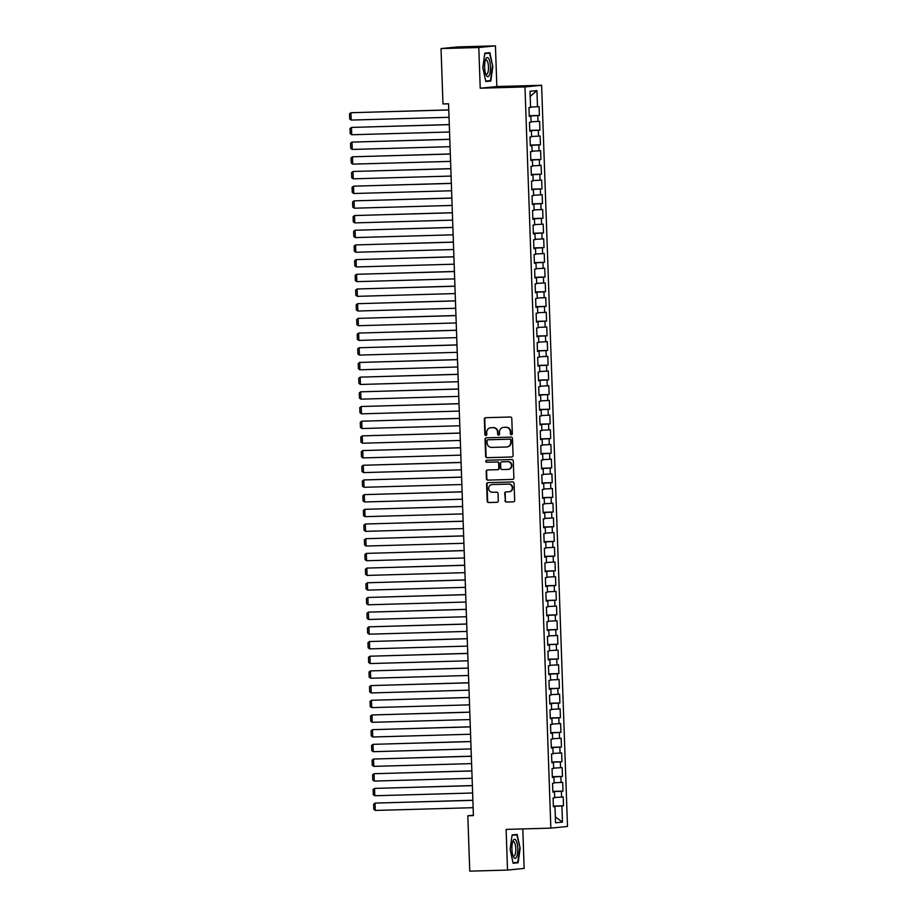 <?xml version="1.0" encoding="UTF-8"?>
<svg xmlns="http://www.w3.org/2000/svg" width="917" height="917" viewBox="0 0 917 917"><rect width="100%" height="100%" fill="white"/><g stroke="black" fill="none" stroke-linecap="round" stroke-linejoin="round"><path stroke-width="1.38" d="M511.399 434.761A1.009 0.963 -95.7 0 0 512.328 433.73L511.789 418.404A1.444 1.375 -95.7 0 0 510.368 417.006L485.655 417.693A1.444 1.375 -95.7 0 0 484.336 419.184L484.864 434.498A1.009 0.963 -95.7 0 0 485.93 435.472A1.009 0.963 -95.7 0 0 486.789 434.44L486.721 432.457A4.619 4.39 -95.7 0 1 490.95 427.723L493.014 427.666A4.619 4.39 -95.7 0 1 497.564 432.159L497.633 434.142A1.009 0.963 -95.7 0 0 498.699 435.117A1.009 0.963 -95.7 0 0 499.559 434.085L499.49 432.102A4.619 4.39 -95.7 0 1 503.72 427.368L505.783 427.311A4.619 4.39 -95.7 0 1 510.333 431.792L510.402 433.775A1.009 0.963 -95.7 0 0 511.399 434.761M504.969 500.648A1.444 1.375 -95.7 0 0 506.402 502.046L513.325 501.851A1.444 1.375 -95.7 0 0 514.655 500.373L514.059 483.362A1.444 1.375 -95.7 0 0 512.637 481.952L487.924 482.651A1.444 1.375 -95.7 0 0 486.595 484.13L487.191 501.14A1.444 1.375 -95.7 0 0 488.612 502.55L496.991 502.31A1.444 1.375 -95.7 0 0 498.309 500.831L498.057 493.552A1.444 1.375 -95.7 0 0 496.636 492.154L492.486 492.269A3.863 3.668 -95.7 0 1 488.681 488.646A3.863 3.668 -95.7 0 1 492.211 484.554L508.488 484.096A3.863 3.668 -95.7 0 1 512.282 487.718A3.863 3.668 -95.7 0 1 508.752 491.81L506.046 491.879A1.444 1.375 -95.7 0 0 504.717 493.369L505.427 500.602A1.444 1.375 -95.7 0 0 506.849 502L513.623 501.817M473.413 815.614L448.562 103.793L442.968 103.953L441.031 48.578L478.8 47.512L480.221 88.204L524.971 86.943L550.853 828.131L506.104 829.404L507.525 870.084L469.756 871.15L467.819 815.775L473.413 815.614M511.766 457.01A1.444 1.375 -95.7 0 0 513.084 455.531L512.488 438.521A1.444 1.375 -95.7 0 0 511.067 437.111L486.354 437.81A1.444 1.375 -95.7 0 0 485.036 439.289L485.632 456.311A1.444 1.375 -95.7 0 0 487.053 457.709L511.95 456.998M513.279 460.942L513.875 477.952A1.444 1.375 -95.7 0 1 512.546 479.431L487.833 480.13A1.444 1.375 -95.7 0 1 486.411 478.731L486.159 471.441A1.444 1.375 -95.7 0 1 487.477 469.962L497.507 469.687A1.444 1.375 -95.7 0 0 498.825 468.197L498.653 463.372A1.444 1.375 -95.7 0 0 497.232 461.973L486.801 462.26A1.009 0.963 -95.7 0 1 485.804 461.32A1.009 0.963 -95.7 0 1 486.732 460.242L511.858 459.532A1.444 1.375 -95.7 0 1 513.279 460.942M524.971 86.943L541.615 85.281L567.497 826.469L550.853 828.131M529.247 115.702L539.391 115.416L539.081 106.613L537.488 106.762L536.926 90.611L530.003 91.299L530.565 107.461L528.971 107.621L529.281 116.436L530.874 116.276L531.081 122.144L529.476 122.305L529.785 131.12L531.39 130.959L531.585 136.839L529.992 137L530.301 145.814L531.894 145.654L532.101 151.523L530.507 151.683L530.817 160.498L532.41 160.337L532.617 166.218L531.023 166.378L531.333 175.193L532.926 175.032L533.132 180.901L531.528 181.062L531.837 189.876L533.442 189.716L533.637 195.596L532.043 195.757L532.353 204.571L533.946 204.411L534.153 210.28L532.559 210.44L532.869 219.255L534.462 219.094L534.668 224.974L533.075 225.135L533.385 233.938L534.978 233.789L535.184 239.658L533.579 239.818L533.889 248.633L535.494 248.473L535.688 254.353L534.095 254.502L534.405 263.317L535.998 263.156L536.204 269.036L534.611 269.197L534.92 278.011L536.514 277.851L536.72 283.72L535.127 283.88L535.436 292.695L537.03 292.534L537.236 298.415L535.631 298.575L535.941 307.39L537.545 307.229L537.74 313.098L536.147 313.259L536.456 322.073L538.05 321.913L538.256 327.793L536.663 327.954L536.972 336.768L538.566 336.608L538.772 342.477L537.179 342.637L537.488 351.452L539.081 351.291L539.288 357.172L537.683 357.332L537.992 366.147L539.597 365.986L539.792 371.855L538.199 372.015L538.508 380.83L540.102 380.67L540.308 386.55L538.715 386.71L539.024 395.525L540.617 395.365L540.824 401.233L539.23 401.394L539.54 410.208L541.133 410.048L541.339 415.928L539.735 416.089L540.044 424.892L541.649 424.743L541.844 430.612L540.251 430.772L540.56 439.587L542.153 439.426L542.36 445.307L540.766 445.467L541.076 454.27L542.669 454.11L542.875 459.99L541.282 460.151L541.592 468.965L543.185 468.805L543.391 474.685L541.787 474.834L542.096 483.649L543.701 483.488L543.896 489.369L542.302 489.529L542.612 498.344L544.205 498.183L544.411 504.052L542.818 504.212L543.128 513.027L544.721 512.867L544.927 518.747L543.334 518.907L543.643 527.722L545.237 527.562L545.443 533.43L543.838 533.591L544.148 542.405L545.753 542.245L545.947 548.125L544.354 548.286L544.664 557.1L546.257 556.94L546.463 562.809L544.87 562.969L545.179 571.784L546.773 571.623L546.979 577.504L545.386 577.664L545.695 586.479L547.289 586.318L547.495 592.187L545.89 592.348L546.2 601.162L547.804 601.002L547.999 606.882L546.406 607.043L546.715 615.857L548.309 615.697L548.515 621.566L546.922 621.726L547.231 630.541L548.825 630.38L549.031 636.26L547.438 636.421L547.747 645.224L549.34 645.075L549.547 650.944L547.942 651.104L548.251 659.919L549.856 659.759L550.051 665.639L548.458 665.788L548.767 674.603L550.36 674.442L550.567 680.322L548.974 680.483L549.283 689.297L550.876 689.137L551.083 695.006L549.489 695.166L549.799 703.981L551.392 703.82L551.598 709.701L549.994 709.861L550.303 718.676L551.908 718.515L552.103 724.384L550.509 724.545L550.819 733.359L552.412 733.199L552.619 739.079L551.025 739.24L551.335 748.054L552.928 747.894L553.134 753.763L551.541 753.923L551.851 762.738L553.444 762.577L553.65 768.457L552.045 768.618L552.355 777.433L553.96 777.272L554.155 783.141L552.561 783.301L552.871 792.116L554.464 791.956L554.67 797.836L553.077 797.996L553.387 806.811L554.98 806.651L553.375 806.639M539.391 115.416L537.798 115.576L538.004 121.457L531.069 121.778M529.762 130.397L539.907 130.111L539.597 121.296L538.004 121.457M539.907 130.111L538.313 130.271L538.508 136.14L531.573 136.461M530.278 145.081L540.422 144.794L540.113 135.98L538.508 136.14M540.422 144.794L538.818 144.955L539.024 150.835L532.089 151.156M530.794 159.776L540.927 159.489L540.617 150.675L539.024 150.835M540.927 159.489L539.334 159.65L539.54 165.519L532.605 165.839M531.298 174.459L541.443 174.173L541.133 165.358L539.54 165.519M541.443 174.173L539.849 174.333L540.056 180.213L533.121 180.523M531.814 189.154L541.958 188.868L541.649 180.053L540.056 180.213M541.958 188.868L540.365 189.028L540.56 194.897L533.625 195.218M532.33 203.838L542.474 203.551L542.165 194.736L540.56 194.897M542.474 203.551L540.87 203.712L541.076 209.592L534.141 209.901M532.846 218.533L542.979 218.246L542.669 209.431L541.076 209.592M542.979 218.246L541.385 218.406L541.592 224.275L534.657 224.596M533.35 233.216L543.494 232.929L543.185 224.115L541.592 224.275M543.494 232.929L541.901 233.09L542.107 238.97L535.173 239.28M533.866 247.911L544.01 247.624L543.701 238.81L542.107 238.97M544.01 247.624L542.417 247.785L542.612 253.654L535.677 253.975M534.382 262.594L544.526 262.308L544.217 253.493L542.612 253.654M544.526 262.308L542.921 262.468L543.128 268.349L536.193 268.658M534.898 277.278L545.03 277.003L544.721 268.188L543.128 268.349M545.03 277.003L543.437 277.152L543.643 283.032L536.709 283.353M535.402 291.973L545.546 291.686L545.237 282.872L543.643 283.032M545.546 291.686L543.953 291.847L544.159 297.727L537.224 298.036M535.918 306.656L546.062 306.37L545.753 297.567L544.159 297.727M546.062 306.37L544.469 306.53L544.664 312.41L537.729 312.731M536.434 321.351L546.578 321.065L546.268 312.25L544.664 312.41M546.578 321.065L544.973 321.225L545.179 327.094L538.245 327.415M536.949 336.035L547.082 335.748L546.773 326.945L545.179 327.094M547.082 335.748L545.489 335.909L545.695 341.789L538.76 342.11M537.454 350.73L547.598 350.443L547.289 341.628L545.695 341.789M547.598 350.443L546.005 350.603L546.211 356.472L539.276 356.793M537.97 365.413L548.114 365.126L547.804 356.312L546.211 356.472M548.114 365.126L546.521 365.287L546.715 371.167L539.781 371.477M538.485 380.108L548.63 379.821L548.32 371.007L546.715 371.167M548.63 379.821L547.025 379.982L547.231 385.851L540.296 386.172M539.001 394.791L549.134 394.505L548.825 385.69L547.231 385.851M549.134 394.505L547.541 394.665L547.747 400.546L540.812 400.855M539.505 409.486L549.65 409.2L549.34 400.385L547.747 400.546M549.65 409.2L548.057 409.36L548.263 415.229L541.328 415.55M540.021 424.17L550.166 423.883L549.856 415.069L548.263 415.229M550.166 423.883L548.572 424.044L548.767 429.924L541.832 430.233M540.537 438.865L550.681 438.578L550.372 429.764L548.767 429.924M550.681 438.578L549.077 438.739L549.283 444.607L542.348 444.928M541.053 453.548L551.186 453.262L550.876 444.447L549.283 444.607M551.186 453.262L549.592 453.422L549.799 459.302L542.864 459.612M541.557 468.243L551.702 467.957L551.392 459.142L549.799 459.302M551.702 467.957L550.108 468.117L550.315 473.986L543.38 474.307M542.073 482.927L552.217 482.64L551.908 473.825L550.315 473.986M552.217 482.64L550.624 482.8L550.819 488.681L543.884 488.99M542.589 497.61L552.733 497.335L552.424 488.52L550.819 488.681M552.733 497.335L551.128 497.484L551.335 503.364L544.4 503.685M543.105 512.305L553.238 512.018L552.928 503.204L551.335 503.364M553.238 512.018L551.644 512.179L551.851 518.048L544.916 518.369M543.609 526.988L553.753 526.702L553.444 517.899L551.851 518.048M553.753 526.702L552.16 526.862L552.366 532.743L545.432 533.064M544.125 541.683L554.269 541.397L553.96 532.582L552.366 532.743M554.269 541.397L552.676 541.557L552.871 547.426L545.936 547.747M544.641 556.367L554.785 556.08L554.476 547.266L552.871 547.426M554.785 556.08L553.18 556.241L553.387 562.121L546.452 562.442M545.157 571.062L555.289 570.775L554.98 561.961L553.387 562.121M555.289 570.775L553.696 570.936L553.902 576.804L546.968 577.125M545.661 585.745L555.805 585.459L555.496 576.644L553.902 576.804M555.805 585.459L554.212 585.619L554.418 591.499L547.483 591.809M546.177 600.44L556.321 600.154L556.011 591.339L554.418 591.499M556.321 600.154L554.728 600.314L554.923 606.183L547.988 606.504M546.692 615.124L556.837 614.837L556.527 606.022L554.923 606.183M556.837 614.837L555.232 614.998L555.438 620.878L548.504 621.187M547.208 629.819L557.341 629.532L557.032 620.717L555.438 620.878M557.341 629.532L555.748 629.692L555.954 635.561L549.019 635.882M547.713 644.502L557.857 644.215L557.547 635.401L555.954 635.561M557.857 644.215L556.264 644.376L556.47 650.256L549.535 650.566M548.228 659.197L558.373 658.91L558.063 650.096L556.47 650.256M558.373 658.91L556.779 659.071L556.974 664.94L550.04 665.261M548.744 673.88L558.889 673.594L558.579 664.779L556.974 664.94M558.889 673.594L557.284 673.754L557.49 679.635L550.555 679.944M549.26 688.564L559.393 688.289L559.083 679.474L557.49 679.635M559.393 688.289L557.8 688.438L558.006 694.318L551.071 694.639M549.764 703.259L559.909 702.972L559.599 694.158L558.006 694.318M559.909 702.972L558.315 703.133L558.522 709.013L551.587 709.322M550.28 717.942L560.425 717.656L560.115 708.852L558.522 709.013M560.425 717.656L558.831 717.816L559.026 723.696L552.091 724.017M550.796 732.637L560.94 732.351L560.631 723.536L559.026 723.696M560.94 732.351L559.336 732.511L559.542 738.38L552.607 738.701M551.312 747.321L561.445 747.034L561.135 738.231L559.542 738.38M561.445 747.034L559.851 747.195L560.058 753.075L553.123 753.396M551.816 762.016L561.961 761.729L561.651 752.914L560.058 753.075M561.961 761.729L560.367 761.889L560.574 767.758L553.639 768.079M552.332 776.699L562.476 776.412L562.167 767.598L560.574 767.758M562.476 776.412L560.883 776.573L561.078 782.453L554.143 782.763M552.848 791.394L562.992 791.107L562.683 782.293L561.078 782.453M562.992 791.107L561.387 791.268L561.594 797.137L554.659 797.458M553.364 806.077L563.496 805.791L563.187 796.976L561.594 797.137M563.496 805.791L561.903 805.951L562.465 822.113L555.542 822.801L554.98 806.651M554.464 791.956L552.871 791.944M554.521 806.639L553.364 806.318M561.903 805.951L554.51 806.295M562.465 822.113L555.335 816.909M553.96 777.272L552.355 777.261M554.006 791.956L552.859 791.635M561.387 791.268L553.994 791.6M553.444 762.577L551.839 762.566M553.501 777.261L552.343 776.951M560.883 776.573L553.49 776.917M552.928 747.894L551.323 747.882M552.985 762.577L551.828 762.256M560.367 761.889L552.974 762.222M552.412 733.199L550.819 733.187M552.47 747.894L551.312 747.573M559.851 747.195L552.458 747.538M551.908 718.515L550.303 718.504M551.954 733.199L550.808 732.878M559.336 732.511L551.942 732.843M551.392 703.82L549.787 703.82M551.449 718.515L550.292 718.194M558.831 717.816L551.438 718.16M550.876 689.137L549.272 689.126M550.934 703.82L549.776 703.499M558.315 703.133L550.922 703.465M550.36 674.442L548.767 674.442M550.418 689.137L549.26 688.816M557.8 688.438L550.406 688.782M549.856 659.759L548.251 659.747M549.902 674.442L548.756 674.121M557.284 673.754L549.891 674.087M549.34 645.075L547.736 645.064M549.398 659.759L548.24 659.438M556.779 659.071L549.386 659.403M548.825 630.38L547.22 630.369M548.882 645.064L547.724 644.743M556.264 644.376L548.87 644.72M548.309 615.697L546.715 615.685M548.366 630.38L547.208 630.059M555.748 629.692L548.355 630.025M547.804 601.002L546.2 600.99M547.85 615.685L546.704 615.364M555.232 614.998L547.839 615.341M547.289 586.318L545.684 586.307M547.346 601.002L546.188 600.681M554.728 600.314L547.334 600.646M546.773 571.623L545.168 571.612M546.83 586.307L545.672 585.986M554.212 585.619L546.819 585.963M546.257 556.94L544.664 556.928M546.314 571.623L545.157 571.302M553.696 570.936L546.303 571.268M545.753 542.245L544.148 542.234M545.798 556.928L544.652 556.619M553.18 556.241L545.787 556.585M545.237 527.562L543.632 527.55M545.294 542.245L544.136 541.924M552.676 541.557L545.283 541.89M544.721 512.867L543.116 512.867M544.778 527.562L543.621 527.241M552.16 526.862L544.767 527.206M544.205 498.183L542.612 498.172M544.262 512.867L543.105 512.546M551.644 512.179L544.251 512.511M543.701 483.488L542.096 483.488M543.747 498.183L542.6 497.862M551.128 497.484L543.735 497.828M543.185 468.805L541.58 468.793M543.242 483.488L542.085 483.167M550.624 482.8L543.231 483.133M542.669 454.11L541.064 454.11M542.726 468.805L541.569 468.484M550.108 468.117L542.715 468.449M542.153 439.426L540.56 439.415M542.211 454.11L541.053 453.789M549.592 453.422L542.199 453.755M541.649 424.743L540.044 424.731M541.695 439.426L540.549 439.105M549.077 438.739L541.683 439.071M541.133 410.048L539.528 410.037M541.19 424.731L540.033 424.411M548.572 424.044L541.179 424.388M540.617 395.365L539.013 395.353M540.675 410.048L539.517 409.727M548.057 409.36L540.663 409.693M540.102 380.67L538.508 380.658M540.159 395.353L539.001 395.032M547.541 394.665L540.147 395.009M539.597 365.986L537.992 365.975M539.643 380.67L538.497 380.349M547.025 379.982L539.632 380.314M539.081 351.291L537.477 351.28M539.139 365.975L537.981 365.665M546.521 365.287L539.127 365.631M538.566 336.608L536.961 336.596M538.623 351.291L537.465 350.97M546.005 350.603L538.611 350.936M538.05 321.913L536.456 321.901M538.107 336.608L536.949 336.287M545.489 335.909L538.096 336.252M537.545 307.229L535.941 307.218M537.591 321.913L536.445 321.592M544.973 321.225L537.58 321.558M537.03 292.534L535.425 292.534M537.087 307.229L535.929 306.908M544.469 306.53L537.075 306.874M536.514 277.851L534.909 277.84M536.571 292.534L535.413 292.214M543.953 291.847L536.56 292.179M535.998 263.156L534.405 263.156M536.055 277.851L534.898 277.53M543.437 277.152L536.044 277.496M535.494 248.473L533.889 248.461M535.539 263.156L534.393 262.835M542.921 262.468L535.528 262.801M534.978 233.789L533.373 233.778M535.035 248.473L533.877 248.152M542.417 247.785L535.024 248.117M534.462 219.094L532.857 219.083M534.519 233.778L533.362 233.457M541.901 233.09L534.508 233.434M533.946 204.411L532.353 204.399M534.003 219.094L532.846 218.773M541.385 218.406L533.992 218.739M533.442 189.716L531.837 189.704M533.488 204.399L532.341 204.078M540.87 203.712L533.476 204.055M532.926 175.032L531.321 175.021M532.983 189.716L531.826 189.395M540.365 189.028L532.972 189.36M532.41 160.337L530.805 160.326M532.468 175.021L531.31 174.7M539.849 174.333L532.456 174.677M531.894 145.654L530.301 145.643M531.952 160.337L530.794 160.016M539.334 159.65L531.94 159.982M531.39 130.959L529.785 130.948M531.436 145.643L530.29 145.333M538.818 144.955L531.424 145.299M530.874 116.276L529.269 116.264M530.932 130.959L529.774 130.638M538.313 130.271L530.92 130.604M530.416 116.276L529.258 115.955M537.798 115.576L530.404 115.92M473.401 815.213L467.819 815.775M507.525 870.084L524.157 868.422L522.782 828.934M480.221 88.204L496.854 86.542L495.432 45.85L478.8 47.512M495.432 45.85L457.663 46.916L441.031 48.578M496.854 86.542L541.615 85.281M536.926 90.611L530.175 96.434M537.488 106.762L530.553 107.083M490.824 81.028L492.83 66.597L489.838 52.67L484.829 53.175L482.812 67.606L485.815 81.521L490.824 81.028L485.735 81.166M517.131 834.413L512.122 834.917L510.116 849.337L513.119 863.264L518.128 862.759L520.134 848.34L517.131 834.413M511.686 434.704A1.009 0.963 -95.7 0 1 510.849 433.73L510.78 431.747A4.619 4.39 -95.7 0 0 506.23 427.265L505.783 427.311M503.651 427.368A4.619 4.39 -95.7 0 1 504.167 427.322L506.23 427.265M490.882 427.723A4.619 4.39 -95.7 0 1 491.397 427.677L493.461 427.62A4.619 4.39 -95.7 0 1 498.011 432.113L498.08 434.096A1.009 0.963 -95.7 0 0 498.917 435.071M485.815 417.693A1.444 1.375 -95.7 0 0 484.784 419.138L485.311 434.452A1.009 0.963 -95.7 0 0 486.148 435.426M486.514 437.81A1.444 1.375 -95.7 0 0 485.483 439.243L486.079 456.265A1.444 1.375 -95.7 0 0 487.5 457.663L512.053 456.975M510.631 440.16A1.009 0.963 -95.7 0 0 509.634 439.174L487.936 439.793A1.009 0.963 -95.7 0 0 487.007 440.825L487.087 442.911A4.619 4.39 -95.7 0 0 491.638 447.404L506.471 446.992A4.619 4.39 -95.7 0 0 510.7 442.246L511.078 440.114A1.009 0.963 -95.7 0 0 510.081 439.128L509.634 439.174M488.257 439.759A1.009 0.963 -95.7 0 1 488.383 439.747L510.081 439.128M506.986 446.934A4.619 4.39 -95.7 0 0 511.147 442.2L510.7 442.246M511.078 440.114L511.147 442.2M512.832 479.396L487.833 480.13M487.638 469.962A1.444 1.375 -95.7 0 0 486.606 471.395L486.858 478.685A1.444 1.375 -95.7 0 0 488.28 480.084M497.69 469.664L497.954 469.642A1.444 1.375 -95.7 0 0 499.272 468.151L499.1 463.326A1.444 1.375 -95.7 0 0 497.679 461.927L486.801 462.26M486.938 460.242A1.009 0.963 -95.7 0 0 487.248 462.214M507.903 469.389A3.863 3.668 -95.7 0 0 511.434 465.297A3.863 3.668 -95.7 0 0 507.628 461.675L501.897 461.836A1.444 1.375 -95.7 0 0 500.579 463.314L500.751 468.151A1.444 1.375 -95.7 0 0 502.172 469.55L507.903 469.389M508.373 469.344A3.863 3.668 -95.7 0 0 511.881 465.251A3.863 3.668 -95.7 0 0 508.087 461.629L507.628 461.675M502.161 461.813A1.444 1.375 -95.7 0 1 502.356 461.79L508.087 461.629M506.207 491.879A1.444 1.375 -95.7 0 0 505.164 493.323L505.427 500.602M509.222 491.764A3.863 3.668 -95.7 0 0 512.729 487.672A3.863 3.668 -95.7 0 0 508.935 484.05L508.488 484.096M492.67 484.508L492.211 484.554A3.863 3.668 -95.7 0 1 492.67 484.508L508.935 484.05M488.085 482.651A1.444 1.375 -95.7 0 0 487.053 484.084L487.649 501.106A1.444 1.375 -95.7 0 0 489.07 502.505L497.278 502.275M484.761 53.599L489.495 53.129L492.83 66.597M512.064 835.341L516.787 834.871L520.134 848.34M513.039 862.908L518.128 862.759M448.768 109.891L350.947 112.722L448.768 109.971M449.032 117.307L351.211 120.07L349.686 118.981L349.503 113.846L350.947 112.722L351.211 120.07M449.284 124.574L351.463 127.417L449.284 124.655M449.548 132.002L351.715 134.753L350.202 133.676L350.019 128.529L351.463 127.417L351.715 134.753M449.8 139.269L351.979 142.101L449.8 139.35M450.052 146.686L352.231 149.448L350.707 148.359L350.535 143.224L351.979 142.101L352.231 149.448M489.3 75.228A9.56 2.934 88.4 0 0 489.907 62.081A9.56 2.934 88.4 0 0 485.792 58.986A9.56 2.934 88.4 0 0 485.689 59.227A9.56 2.934 88.4 0 0 486.136 75.079A9.56 2.934 88.4 0 0 489.3 75.228M485.666 73.91A7.233 2.224 88.4 0 0 486.48 74.38A7.233 2.224 88.4 0 0 487.592 73.291A7.233 2.224 88.4 0 0 488.348 65.13A7.233 2.224 88.4 0 0 486.067 59.914A7.233 2.224 88.4 0 0 485.288 60.419M484.818 53.266L489.495 53.129M492.395 66.62L490.457 80.593L485.723 81.074M516.592 856.971A9.56 2.934 88.4 0 0 517.211 843.812A9.56 2.934 88.4 0 0 513.096 840.717A9.56 2.934 88.4 0 0 512.993 840.969A9.56 2.934 88.4 0 0 513.428 856.822A9.56 2.934 88.4 0 0 516.592 856.971M512.958 855.653A7.233 2.224 88.4 0 0 513.772 856.111A7.233 2.224 88.4 0 0 514.895 855.034A7.233 2.224 88.4 0 0 515.652 846.872A7.233 2.224 88.4 0 0 513.371 841.646A7.233 2.224 88.4 0 0 512.58 842.161M512.11 834.997L516.787 834.871M519.698 848.363L517.75 862.335L513.016 862.805M450.304 153.953L352.483 156.796L450.316 154.033M450.568 161.381L352.747 164.132L351.222 163.054L351.051 157.907L352.483 156.796L352.747 164.132M450.82 168.648L352.999 171.479L450.82 168.728M451.084 176.064L353.263 178.826L351.738 177.738L351.555 172.602L352.999 171.479L353.263 178.826M451.336 183.331L353.515 186.174L451.336 183.411M451.6 190.759L353.767 193.51L352.254 192.432L352.071 187.286L353.515 186.174L353.767 193.51M451.852 198.015L354.031 200.857L451.852 198.106M452.104 205.442L354.283 208.205L352.758 207.116L352.587 201.981L354.031 200.857L354.283 208.205M452.356 212.71L354.535 215.541L452.368 212.79M452.62 220.137L354.799 222.888L353.274 221.811L353.102 216.664L354.535 215.541L354.799 222.888M452.872 227.393L355.051 230.236L452.872 227.473M453.136 234.821L355.315 237.583L353.79 236.494L353.607 231.359L355.051 230.236L355.315 237.583M453.388 242.088L355.567 244.919L453.388 242.168M453.651 249.516L355.819 252.267L354.306 251.189L354.122 246.043L355.567 244.919L355.819 252.267M453.904 256.771L356.083 259.614L453.904 256.852M454.156 264.199L356.335 266.962L354.81 265.873L354.638 260.737L356.083 259.614L356.335 266.962M454.408 271.466L356.587 274.298L454.419 271.547M454.672 278.894L356.851 281.645L355.326 280.556L355.154 275.421L356.587 274.298L356.851 281.645M454.924 286.15L357.103 288.993L454.924 286.23M455.187 293.578L357.366 296.34L355.842 295.251L355.658 290.104L357.103 288.993L357.366 296.34M455.44 300.845L357.619 303.676L455.44 300.925M455.703 308.272L357.871 311.023L356.358 309.935L356.174 304.799L357.619 303.676L357.871 311.023M455.955 315.528L358.134 318.371L455.955 315.608M456.207 322.956L358.387 325.707L356.862 324.629L356.69 319.483L358.134 318.371L358.387 325.707M456.46 330.223L358.639 333.054L456.471 330.303M456.723 337.639L358.902 340.402L357.378 339.313L357.206 334.178L358.639 333.054L358.902 340.402M456.975 344.907L359.155 347.749L456.975 344.987M457.239 352.334L359.418 355.085L357.894 354.008L357.71 348.861L359.155 347.749L359.418 355.085M457.491 359.602L359.67 362.433L457.491 359.682M457.755 367.018L359.923 369.78L358.409 368.691L358.226 363.556L359.67 362.433L359.923 369.78M458.007 374.285L360.186 377.128L458.007 374.365M458.259 381.713L360.438 384.464L358.914 383.386L358.742 378.24L360.186 377.128L360.438 384.464M458.511 388.98L360.69 391.811L458.523 389.06M458.775 396.396L360.954 399.159L359.43 398.07L359.258 392.935L360.69 391.811L360.954 399.159M459.027 403.663L361.206 406.506L459.027 403.744M459.291 411.091L361.47 413.842L359.945 412.765L359.762 407.618L361.206 406.506L361.47 413.842M459.543 418.347L361.722 421.19L459.543 418.439M459.807 425.775L361.974 428.537L360.461 427.448L360.278 422.313L361.722 421.19L361.974 428.537M460.059 433.042L362.238 435.873L460.059 433.122M460.311 440.469L362.49 443.22L360.966 442.143L360.794 436.996L362.238 435.873L362.49 443.22M460.563 447.725L362.742 450.568L460.575 447.805M460.827 455.153L363.006 457.915L361.481 456.826L361.309 451.691L362.742 450.568L363.006 457.915M461.079 462.42L363.258 465.251L461.079 462.5M461.343 469.848L363.522 472.599L361.997 471.521L361.814 466.375L363.258 465.251L363.522 472.599M461.595 477.104L363.774 479.946L461.595 477.184M461.859 484.531L364.026 487.294L362.513 486.205L362.33 481.058L363.774 479.946L364.026 487.294M462.111 491.799L364.29 494.63L462.111 491.879M462.363 499.226L364.542 501.977L363.017 500.888L362.845 495.753L364.29 494.63L364.542 501.977M462.615 506.482L364.794 509.325L462.627 506.562M462.879 513.91L365.058 516.661L363.533 515.583L363.361 510.437L364.794 509.325L365.058 516.661M463.131 521.177L365.31 524.008L463.131 521.257M463.394 528.593L365.574 531.356L364.049 530.267L363.866 525.132L365.31 524.008L365.574 531.356M463.647 535.86L365.826 538.703L463.647 535.941M463.91 543.288L366.078 546.039L364.565 544.962L364.381 539.815L365.826 538.703L366.078 546.039M464.162 550.555L366.341 553.387L464.162 550.636M464.415 557.972L366.594 560.734L365.069 559.645L364.897 554.51L366.341 553.387L366.594 560.734M464.667 565.239L366.846 568.082L464.678 565.319M464.93 572.667L367.109 575.418L365.585 574.34L365.413 569.193L366.846 568.082L367.109 575.418M465.183 579.934L367.362 582.765L465.183 580.014M465.446 587.35L367.625 590.112L366.101 589.023L365.917 583.888L367.362 582.765L367.625 590.112M465.698 594.617L367.877 597.46L465.698 594.697M465.962 602.045L368.13 604.796L366.617 603.718L366.433 598.572L367.877 597.46L368.13 604.796M466.214 609.312L368.393 612.143L466.214 609.392M466.466 616.728L368.645 619.491L367.121 618.402L366.949 613.267L368.393 612.143L368.645 619.491M466.719 623.996L368.898 626.827L466.73 624.076M466.982 631.423L369.161 634.174L367.637 633.097L367.465 627.95L368.898 626.827L369.161 634.174M467.234 638.679L369.413 641.522L467.234 638.759M467.498 646.107L369.677 648.869L368.153 647.78L367.969 642.645L369.413 641.522L369.677 648.869M467.75 653.374L369.929 656.205L467.75 653.454M468.014 660.802L370.181 663.553L368.668 662.475L368.485 657.329L369.929 656.205L370.181 663.553M468.266 668.057L370.445 670.9L468.266 668.138M468.518 675.485L370.697 678.248L369.173 677.159L369.001 672.023L370.445 670.9L370.697 678.248M468.77 682.752L370.949 685.584L468.782 682.833M469.034 690.18L371.213 692.931L369.689 691.842L369.517 686.707L370.949 685.584L371.213 692.931M469.286 697.436L371.465 700.279L469.286 697.516M469.55 704.864L371.729 707.626L370.204 706.537L370.021 701.39L371.465 700.279L371.729 707.626M469.802 712.131L371.981 714.962L469.802 712.211M470.066 719.558L372.233 722.309L370.72 721.221L370.537 716.085L371.981 714.962L372.233 722.309M470.318 726.814L372.497 729.657L470.318 726.894M470.57 734.242L372.749 736.993L371.225 735.915L371.053 730.769L372.497 729.657L372.749 736.993M470.822 741.509L373.001 744.34L470.834 741.589M471.086 748.925L373.265 751.688L371.74 750.599L371.568 745.464L373.001 744.34L373.265 751.688M471.338 756.193L373.517 759.035L471.338 756.273M471.602 763.62L373.781 766.371L372.256 765.294L372.073 760.147L373.517 759.035L373.781 766.371M471.854 770.888L374.033 773.719L471.854 770.968M472.117 778.304L374.285 781.066L372.772 779.977L372.589 774.842L374.033 773.719L374.285 781.066M472.37 785.571L374.549 788.414L472.37 785.651M472.622 792.999L374.801 795.75L373.276 794.672L373.104 789.526L374.549 788.414L374.801 795.75M472.874 800.266L375.053 803.097L472.885 800.346M473.138 807.682L375.317 810.445L373.792 809.356L373.62 804.22L375.053 803.097L375.317 810.445"/></g></svg>
